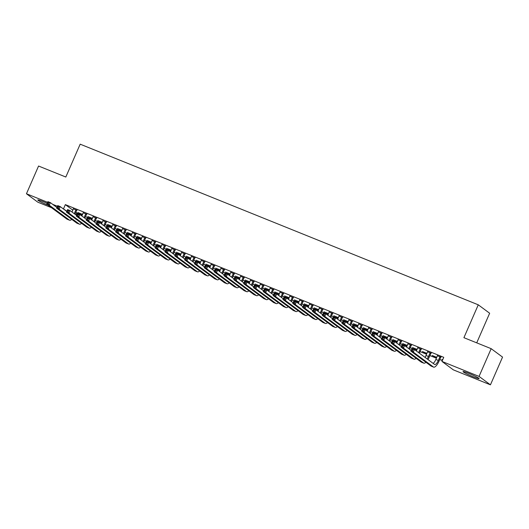 <?xml version="1.0" encoding="UTF-8"?>
<svg xmlns="http://www.w3.org/2000/svg" width="529" height="529" viewBox="0 0 529 529"><rect width="100%" height="100%" fill="white"/><g stroke="black" fill="none" stroke-linecap="round" stroke-linejoin="round"><path stroke-width="0.79" d="M48.245 205.278A8.768 0.708 23.6 0 1 48.218 205.265A8.768 0.708 23.6 0 1 37.784 199.982A8.768 0.708 23.6 0 1 43.418 201.714A8.768 0.708 23.6 0 1 47.18 203.321M468.674 373.322A8.768 0.708 23.6 0 1 479.109 378.605A8.768 0.708 23.6 0 1 473.468 376.873A8.768 0.708 23.6 0 1 463.034 371.589A8.768 0.708 23.6 0 1 468.674 373.322M75.812 212.374L82.213 215.263M85.539 216.606L92.053 219.237M95.379 220.573L101.892 223.205M105.218 224.547L111.731 227.172M115.058 228.515L121.571 231.147M124.897 232.489L131.41 235.114M134.736 236.456L141.25 239.088M144.576 240.431L151.089 243.056M154.415 244.398L160.928 247.03M164.255 248.372L170.768 250.997M174.094 252.34L180.607 254.971M183.933 256.314L190.447 258.939M193.773 260.281L200.286 262.913M203.612 264.249L210.125 266.881M213.452 268.223L219.965 270.848M223.291 272.19L229.804 274.822M233.13 276.164L239.644 278.79M242.97 280.132L249.483 282.764M252.809 284.106L259.322 286.731M262.649 288.074L269.162 290.705M272.488 292.048L279.001 294.673M282.327 296.015L288.841 298.647M292.167 299.989L298.68 302.614M302.006 303.957L308.519 306.589M311.846 307.924L318.359 310.556M321.685 311.898L328.198 314.53M331.524 315.866L338.038 318.498M341.364 319.84L347.877 322.465M351.203 323.808L357.716 326.439M361.043 327.782L367.556 330.407M370.882 331.749L377.395 334.381M380.721 335.723L387.235 338.348M390.561 339.691L397.074 342.323M400.4 343.665L406.913 346.29M410.239 347.632L416.753 350.264M420.079 351.606L426.592 354.232M429.918 355.574L436.432 358.206M439.758 359.541L442.337 360.586M76.718 213.048L75.905 214.906M51.531 207.712L37.83 202.184L26.45 193.759L47.63 202.303M476.722 342.845L489.649 313.241L478.269 304.816L80.177 144.172L65.821 177.03L38.564 166.033L26.45 193.759M478.269 304.816L463.913 337.681L491.17 348.677L502.55 357.101L490.436 384.828L453.34 369.857L441.96 361.433L479.056 376.403L490.436 384.828M92.337 218.596L87.788 216.506L92.43 218.378M86.716 214.258L83.225 212.85M112.016 226.538L107.466 224.441L112.108 226.319M106.395 222.2L102.904 220.791M131.695 234.479L127.145 232.383L131.787 234.261M126.074 230.141L122.583 228.733M151.367 242.421L146.824 240.325L151.466 242.196M145.753 238.083L142.261 236.675M171.046 250.362L166.503 248.266L171.145 250.138M165.432 246.018L161.94 244.61M190.724 258.304L186.182 256.208L190.824 258.079M185.104 253.96L181.619 252.551M210.403 266.239L205.86 264.15L210.502 266.021M204.783 261.901L201.298 260.493M230.082 274.181L225.539 272.091L230.181 273.962M224.461 269.843L220.977 268.434M249.761 282.122L245.218 280.033L249.86 281.904M244.14 277.785L240.655 276.376M269.44 290.064L264.897 287.974L269.539 289.846M263.819 285.726L260.334 284.318M289.118 298.006L284.576 295.916L289.218 297.787M283.498 293.668L280.013 292.259M308.797 305.947L304.254 303.858L308.896 305.729M303.177 301.609L299.692 300.201M328.476 313.889L323.933 311.799L328.575 313.671M322.855 309.551L319.371 308.142M348.155 321.83L343.612 319.734L348.254 321.612M342.534 317.493L339.043 316.084M367.834 329.772L363.291 327.676L367.933 329.554M362.213 325.434L358.722 324.026M387.512 337.714L382.97 335.617L387.612 337.489M381.892 333.376L378.4 331.967M407.191 345.655L402.648 343.559L407.29 345.43M401.571 341.311L398.079 339.902M426.87 353.597L422.327 351.501L426.963 353.372M421.249 349.252L417.758 347.844M442.628 359.905L442.006 359.442L442.707 359.727M440.928 357.194L437.437 355.786M441.96 361.433L443.758 357.326L65.338 204.624L72.857 210.192M431.089 353.227L427.597 351.818M436.709 357.564L432.167 355.475L436.802 357.346M411.41 345.285L407.919 343.876M417.031 349.623L412.488 347.533L417.13 349.404M391.731 337.343L388.24 335.935M397.352 341.681L392.809 339.592L397.451 341.463M372.052 329.402L368.561 327.993M377.673 333.739L373.13 331.65L377.772 333.521M352.374 321.46L348.882 320.052M357.994 325.798L353.451 323.708L358.093 325.58M332.695 313.518L329.203 312.11M338.315 317.856L333.773 315.767L338.415 317.638M313.016 305.577L309.531 304.168M318.637 309.921L314.094 307.825L318.736 309.696M293.337 297.635L289.852 296.227M298.958 301.98L294.415 299.883L299.057 301.755M273.658 289.694L270.174 288.292M279.279 294.038L274.736 291.942L279.378 293.813M253.98 281.759L250.495 280.35M259.6 286.096L255.057 284L259.699 285.872M234.301 273.817L230.816 272.409M239.921 278.155L235.379 276.059L240.021 277.937M214.622 265.875L211.137 264.467M220.243 270.213L215.7 268.117L220.342 269.995M194.943 257.934L191.458 256.525M200.564 262.272L196.021 260.182L200.663 262.053M175.264 249.992L171.78 248.584M180.885 254.33L176.342 252.24L180.984 254.112M155.592 242.051L152.101 240.642M161.206 246.388L156.663 244.299L161.305 246.17M135.913 234.109L132.422 232.7M141.534 238.447L136.985 236.357L141.627 238.229M116.235 226.167L112.743 224.759M121.855 230.505L117.306 228.416L121.948 230.287M96.556 218.226L93.064 216.817M102.176 222.564L97.627 220.474L102.269 222.345M76.877 210.284L73.386 208.876M82.498 214.629L77.948 212.532L82.59 214.404M62.541 208.327L66.885 211.203M52.702 204.353L57.469 206.277M491.17 348.677L479.056 376.403M65.338 204.624L63.546 208.73M437.45 355.534L435.883 359.456A5.621 1.858 -68 0 1 433.112 363.37M439.89 356.896L438.343 360.447A5.621 1.858 -68 0 1 434.699 364.521A5.621 1.858 -68 0 1 434.56 364.441L414.432 349.543L413.308 352.109L433.443 367.014A8.431 2.79 112 0 0 433.648 367.126A8.431 2.79 112 0 0 439.11 361.016L440.664 357.465L439.89 356.896L440.161 356.625M441.107 357.009L440.664 357.465M412.508 350.747L413.308 352.109L410.848 351.117L411.972 348.551L414.432 349.543L411.972 349.319L411.522 350.35L412.508 350.747L412.957 349.715M411.522 350.35L410.848 351.117L430.983 366.015A8.431 2.79 112 0 0 431.188 366.134L433.648 367.126M411.972 348.551L411.972 349.319M427.611 351.56L426.043 355.481A5.621 1.858 -68 0 1 425.045 357.399M431.267 353.041L430.824 353.498L430.057 352.929L428.503 356.48A5.621 1.858 -68 0 1 427.134 358.946M427.981 359.575A8.431 2.79 112 0 0 429.27 357.049L430.824 353.498M402.668 346.773L403.118 345.748L402.133 345.351L401.683 346.376L402.668 346.773L403.468 348.142L401.008 347.143L402.133 344.577L404.592 345.569L403.468 348.142L423.603 363.039A8.431 2.79 112 0 0 423.808 363.159A8.431 2.79 112 0 0 425.931 362.279M411.152 350.429L404.592 345.569L403.118 345.748M401.683 346.376L401.008 347.143L421.144 362.048A8.431 2.79 112 0 0 421.349 362.167L423.808 363.159M402.133 344.577L402.133 345.351M417.771 347.593L416.422 351.018M421.428 349.067L420.985 349.524L420.218 348.955L418.664 352.506A5.621 1.858 -68 0 1 418.611 352.631M419.378 353.2A8.431 2.79 112 0 0 419.431 353.074L420.985 349.524M392.829 342.805L393.278 341.78L392.293 341.377L391.844 342.408L392.829 342.805L393.629 344.167L391.169 343.176L392.293 340.61L394.753 341.602L393.629 344.167L413.764 359.072A8.431 2.79 112 0 0 413.969 359.184A8.431 2.79 112 0 0 416.092 358.312M401.313 346.455L394.753 341.602L393.278 341.78M391.844 342.408L391.169 343.176L411.304 358.08A8.431 2.79 112 0 0 411.509 358.193L413.969 359.184M392.293 340.61L392.293 341.377M407.932 343.619L406.583 347.044M411.588 345.1L411.145 345.556L410.378 344.987L408.824 348.538A5.621 1.858 -68 0 1 408.772 348.664M409.539 349.233A8.431 2.79 112 0 0 409.591 349.107L411.145 345.556M382.989 338.831L383.439 337.806L382.454 337.409L382.004 338.434L382.989 338.831L383.789 340.2L381.33 339.208L382.454 336.636L384.914 337.628L383.789 340.2L403.925 355.098A8.431 2.79 112 0 0 404.13 355.217A8.431 2.79 112 0 0 406.252 354.337M391.473 342.488L384.914 337.628L383.439 337.806M382.004 338.434L381.33 339.208L401.465 354.106A8.431 2.79 112 0 0 401.67 354.225L404.13 355.217M382.454 336.636L382.454 337.409M398.092 339.651L396.743 343.076M401.749 341.126L401.306 341.589L400.539 341.013L398.985 344.564A5.621 1.858 -68 0 1 398.932 344.69M399.699 345.265A8.431 2.79 112 0 0 399.752 345.133L401.306 341.589M373.15 334.864L373.6 333.839L372.614 333.442L372.165 334.467L373.15 334.864L373.95 336.226L371.49 335.234L372.614 332.668L375.074 333.66L373.95 336.226L394.085 351.13A8.431 2.79 112 0 0 394.29 351.249A8.431 2.79 112 0 0 396.413 350.37M381.634 338.514L375.074 333.66L373.6 333.839M372.165 334.467L371.49 335.234L391.625 350.138A8.431 2.79 112 0 0 391.83 350.251L394.29 351.249M372.614 332.668L372.614 333.442M388.253 335.684L386.904 339.102M391.91 337.158L391.467 337.614L390.7 337.046L389.146 340.597A5.621 1.858 -68 0 1 389.093 340.722M389.86 341.291A8.431 2.79 112 0 0 389.913 341.165L391.467 337.614M363.311 330.889L363.76 329.865L362.775 329.468L362.325 330.493L363.311 330.889L364.111 332.258L361.651 331.266L362.775 328.694L365.235 329.686L364.111 332.258L384.246 347.156A8.431 2.79 112 0 0 384.451 347.275A8.431 2.79 112 0 0 386.573 346.396M371.794 334.546L365.235 329.686L363.76 329.865M362.325 330.493L361.651 331.266L381.786 346.164A8.431 2.79 112 0 0 381.991 346.283L384.451 347.275M362.775 328.694L362.775 329.468M378.414 331.709L377.065 335.135M382.07 333.184L381.627 333.647L380.86 333.078L379.306 336.623A5.621 1.858 -68 0 1 379.253 336.755M380.02 337.323A8.431 2.79 112 0 0 380.073 337.191L381.627 333.647M353.471 326.922L353.921 325.897L352.936 325.5L352.486 326.525L353.471 326.922L354.271 328.284L351.811 327.292L352.936 324.727L355.395 325.719L354.271 328.284L374.406 343.189A8.431 2.79 112 0 0 374.611 343.308A8.431 2.79 112 0 0 376.734 342.428M361.955 330.572L355.395 325.719L353.921 325.897M352.486 326.525L351.811 327.292L371.947 342.197A8.431 2.79 112 0 0 372.151 342.316L374.611 343.308M352.936 324.727L352.936 325.5M368.574 327.742L367.225 331.161M372.237 329.217L371.788 329.673L371.021 329.104L369.467 332.655A5.621 1.858 -68 0 1 369.414 332.781M370.181 333.349A8.431 2.79 112 0 0 370.234 333.224L371.788 329.673M343.632 322.954L344.081 321.923L343.096 321.526L342.647 322.551L343.632 322.954L344.432 324.317L341.972 323.325L343.096 320.753L345.556 321.751L344.432 324.317L364.567 339.215A8.431 2.79 112 0 0 364.772 339.334A8.431 2.79 112 0 0 366.895 338.454M352.116 326.605L345.556 321.751L344.081 321.923M342.647 322.551L341.972 323.325L362.107 338.223A8.431 2.79 112 0 0 362.312 338.342L364.772 339.334M343.096 320.753L343.096 321.526M358.735 323.768L357.386 327.193M362.398 325.249L361.948 325.705L361.181 325.137L359.627 328.681A5.621 1.858 -68 0 1 359.575 328.813M360.342 329.382A8.431 2.79 112 0 0 360.394 329.25L361.948 325.705M333.792 318.98L334.242 317.955L333.257 317.559L332.807 318.584L333.792 318.98L334.593 320.343L332.133 319.351L333.257 316.785L335.717 317.777L334.593 320.343L354.728 335.247A8.431 2.79 112 0 0 354.933 335.366A8.431 2.79 112 0 0 357.055 334.487M342.276 322.63L335.717 317.777L334.242 317.955M332.807 318.584L332.133 319.351L352.268 334.255A8.431 2.79 112 0 0 352.473 334.374L354.933 335.366M333.257 316.785L333.257 317.559M348.895 319.8L347.546 323.219M352.559 321.275L352.109 321.731L351.342 321.163L349.788 324.713A5.621 1.858 -68 0 1 349.735 324.839M350.502 325.408A8.431 2.79 112 0 0 350.555 325.282L352.109 321.731M323.953 315.013L324.403 313.981L323.417 313.585L322.968 314.616L323.953 315.013L324.753 316.375L322.293 315.383L323.417 312.818L325.877 313.809L324.753 316.375L344.888 331.273A8.431 2.79 112 0 0 345.093 331.392A8.431 2.79 112 0 0 347.216 330.519M332.437 318.663L325.877 313.809L324.403 313.981M322.968 314.616L322.293 315.383L342.428 330.281A8.431 2.79 112 0 0 342.633 330.4L345.093 331.392M323.417 312.818L323.417 313.585M339.056 315.826L337.707 319.252M342.719 317.307L342.27 317.764L341.503 317.195L339.949 320.739A5.621 1.858 -68 0 1 339.896 320.872M340.663 321.44A8.431 2.79 112 0 0 340.716 321.315L342.27 317.764M314.114 311.039L314.563 310.014L313.578 309.617L313.128 310.642L314.114 311.039L314.914 312.401L312.454 311.409L313.578 308.843L316.038 309.835L314.914 312.401L335.049 327.306A8.431 2.79 112 0 0 335.254 327.425A8.431 2.79 112 0 0 337.376 326.545M322.597 314.689L316.038 309.835L314.563 310.014M313.128 310.642L312.454 311.409L332.589 326.314A8.431 2.79 112 0 0 332.794 326.433L335.254 327.425M313.578 308.843L313.578 309.617M329.217 311.859L327.868 315.284M332.88 313.333L332.43 313.79L331.663 313.221L330.109 316.772A5.621 1.858 -68 0 1 330.056 316.897M330.823 317.466A8.431 2.79 112 0 0 330.883 317.34L332.43 313.79M304.274 307.071L304.724 306.04L303.739 305.643L303.289 306.675L304.274 307.071L305.074 308.433L302.614 307.442L303.739 304.876L306.198 305.868L305.074 308.433L325.209 323.338A8.431 2.79 112 0 0 325.414 323.45A8.431 2.79 112 0 0 327.537 322.578M312.758 310.721L306.198 305.868L304.724 306.04M303.289 306.675L302.614 307.442L322.75 322.34A8.431 2.79 112 0 0 322.954 322.459L325.414 323.45M303.739 304.876L303.739 305.643M319.377 307.885L318.028 311.31M323.04 309.366L322.591 309.822L321.824 309.253L320.27 312.804A5.621 1.858 -68 0 1 320.217 312.93M320.984 313.499A8.431 2.79 112 0 0 321.043 313.373L322.591 309.822M294.435 303.097L294.884 302.072L293.899 301.675L293.45 302.7L294.435 303.097L295.235 304.466L292.775 303.467L293.899 300.902L296.359 301.894L295.235 304.466L315.37 319.364A8.431 2.79 112 0 0 315.575 319.483A8.431 2.79 112 0 0 317.698 318.603M302.919 306.754L296.359 301.894L294.884 302.072M293.45 302.7L292.775 303.467L312.91 318.372A8.431 2.79 112 0 0 313.115 318.491L315.575 319.483M293.899 300.902L293.899 301.675M309.538 303.917L308.189 307.342M313.201 305.392L312.751 305.848L311.984 305.279L310.43 308.83A5.621 1.858 -68 0 1 310.378 308.956M311.145 309.525A8.431 2.79 112 0 0 311.204 309.399L312.751 305.848M284.595 299.13L285.045 298.098L284.06 297.701L283.61 298.733L284.595 299.13L285.396 300.492L282.936 299.5L284.06 296.934L286.52 297.926L285.396 300.492L305.531 315.396A8.431 2.79 112 0 0 305.742 315.509A8.431 2.79 112 0 0 307.858 314.636M293.079 302.78L286.52 297.926L285.045 298.098M283.61 298.733L282.936 299.5L303.071 314.405A8.431 2.79 112 0 0 303.282 314.517L305.742 315.509M284.06 296.934L284.06 297.701M299.698 299.943L298.349 303.368M303.362 301.424L302.912 301.88L302.145 301.312L300.591 304.863A5.621 1.858 -68 0 1 300.538 304.988M301.305 305.557A8.431 2.79 112 0 0 301.365 305.431L302.912 301.88M274.756 295.156L275.206 294.131L274.22 293.734L273.771 294.759L274.756 295.156L275.556 296.524L273.096 295.526L274.22 292.96L276.68 293.952L275.556 296.524L295.691 311.422A8.431 2.79 112 0 0 295.903 311.541A8.431 2.79 112 0 0 298.019 310.662M283.24 298.812L276.68 293.952L275.206 294.131M273.771 294.759L273.096 295.526L293.231 310.43A8.431 2.79 112 0 0 293.443 310.549L295.903 311.541M274.22 292.96L274.22 293.734M289.859 295.976L288.51 299.401M293.522 297.45L293.073 297.913L292.306 297.338L290.752 300.889A5.621 1.858 -68 0 1 290.699 301.014M291.466 301.59A8.431 2.79 112 0 0 291.525 301.457L293.073 297.913M264.917 291.188L265.366 290.163L264.381 289.766L263.938 290.791L264.917 291.188L265.717 292.55L263.257 291.558L264.381 288.993L266.841 289.985L265.717 292.55L285.852 307.455A8.431 2.79 112 0 0 286.063 307.574A8.431 2.79 112 0 0 288.179 306.694M273.4 294.838L266.841 289.985L265.366 290.163M263.938 290.791L263.257 291.558L283.392 306.463A8.431 2.79 112 0 0 283.604 306.575L286.063 307.574M264.381 288.993L264.381 289.766M280.02 292.008L278.671 295.427M283.683 293.483L283.233 293.939L282.466 293.37L280.912 296.921A5.621 1.858 -68 0 1 280.859 297.047M281.626 297.615A8.431 2.79 112 0 0 281.686 297.49L283.233 293.939M255.077 287.214L255.527 286.189L254.542 285.792L254.099 286.817L255.077 287.214L255.884 288.583L253.424 287.591L254.542 285.019L257.001 286.01L255.884 288.583L276.012 303.481A8.431 2.79 112 0 0 276.224 303.6A8.431 2.79 112 0 0 278.34 302.72M263.561 290.871L257.001 286.01L255.527 286.189M254.099 286.817L253.424 287.591L273.553 302.489A8.431 2.79 112 0 0 273.764 302.608L276.224 303.6M254.542 285.019L254.542 285.792M270.18 288.034L268.831 291.459M273.843 289.508L273.394 289.971L272.627 289.403L271.073 292.947A5.621 1.858 -68 0 1 271.02 293.079M271.787 293.648A8.431 2.79 112 0 0 271.846 293.516L273.394 289.971M245.238 283.246L245.687 282.221L244.702 281.825L244.259 282.85L245.238 283.246L246.045 284.609L243.585 283.617L244.702 281.051L247.162 282.043L246.045 284.609L266.173 299.513A8.431 2.79 112 0 0 266.385 299.632A8.431 2.79 112 0 0 268.501 298.753M253.722 286.897L247.162 282.043L245.687 282.221M244.259 282.85L243.585 283.617L263.713 298.521A8.431 2.79 112 0 0 263.925 298.634L266.385 299.632M244.702 281.051L244.702 281.825M260.341 284.066L258.992 287.485M264.004 285.541L263.554 285.997L262.787 285.429L261.233 288.979A5.621 1.858 -68 0 1 261.181 289.105M261.948 289.674A8.431 2.79 112 0 0 262.007 289.548L263.554 285.997M235.398 279.272L235.848 278.247L234.863 277.851L234.42 278.876L235.398 279.272L236.205 280.641L233.745 279.649L234.863 277.077L237.323 278.075L236.205 280.641L256.334 295.539A8.431 2.79 112 0 0 256.545 295.658A8.431 2.79 112 0 0 258.661 294.779M243.882 282.929L237.323 278.075L235.848 278.247M234.42 278.876L233.745 279.649L253.874 294.547A8.431 2.79 112 0 0 254.085 294.666L256.545 295.658M234.863 277.077L234.863 277.851M250.501 280.092L249.152 283.518M254.165 281.567L253.715 282.03L252.948 281.461L251.394 285.005A5.621 1.858 -68 0 1 251.341 285.138M252.108 285.706A8.431 2.79 112 0 0 252.168 285.574L253.715 282.03M225.559 275.305L226.009 274.28L225.023 273.883L224.58 274.908L225.559 275.305L226.366 276.667L223.906 275.675L225.023 273.109L227.483 274.101L226.366 276.667L246.494 291.572A8.431 2.79 112 0 0 246.706 291.691A8.431 2.79 112 0 0 248.822 290.811M234.043 278.955L227.483 274.101L226.009 274.28M224.58 274.908L223.906 275.675L244.034 290.58A8.431 2.79 112 0 0 244.246 290.699L246.706 291.691M225.023 273.109L225.023 273.883M240.662 276.125L239.313 279.543M244.325 277.599L243.876 278.056L243.109 277.487L241.555 281.038A5.621 1.858 -68 0 1 241.502 281.163M242.269 281.732A8.431 2.79 112 0 0 242.328 281.607L243.876 278.056M215.72 271.337L216.169 270.306L215.184 269.909L214.741 270.941L215.72 271.337L216.526 272.7L214.066 271.708L215.184 269.135L217.644 270.134L216.526 272.7L236.655 287.597A8.431 2.79 112 0 0 236.866 287.716A8.431 2.79 112 0 0 238.982 286.837M224.203 274.987L217.644 270.134L216.169 270.306M214.741 270.941L214.066 271.708L234.195 286.606A8.431 2.79 112 0 0 234.407 286.725L236.866 287.716M215.184 269.135L215.184 269.909M230.823 272.151L229.474 275.576M234.486 273.632L234.036 274.088L233.269 273.519L231.715 277.064A5.621 1.858 -68 0 1 231.662 277.196M232.429 277.765A8.431 2.79 112 0 0 232.489 277.632L234.036 274.088M205.88 267.363L206.33 266.338L205.345 265.942L204.902 266.966L205.88 267.363L206.687 268.725L204.227 267.734L205.345 265.168L207.804 266.16L206.687 268.725L226.815 283.63A8.431 2.79 112 0 0 227.027 283.749A8.431 2.79 112 0 0 229.143 282.87M214.364 271.013L207.804 266.16L206.33 266.338M204.902 266.966L204.227 267.734L224.356 282.638A8.431 2.79 112 0 0 224.567 282.757L227.027 283.749M205.345 265.168L205.345 265.942M220.983 268.183L219.634 271.608M224.646 269.658L224.197 270.114L223.43 269.545L221.876 273.096A5.621 1.858 -68 0 1 221.823 273.222M222.59 273.791A8.431 2.79 112 0 0 222.649 273.665L224.197 270.114M196.041 263.396L196.49 262.364L195.505 261.967L195.062 262.999L196.041 263.396L196.848 264.758L194.388 263.766L195.505 261.2L197.965 262.192L196.848 264.758L216.976 279.662A8.431 2.79 112 0 0 217.188 279.775A8.431 2.79 112 0 0 219.304 278.902M204.525 267.046L197.965 262.192L196.49 262.364M195.062 262.999L194.388 263.766L214.516 278.664A8.431 2.79 112 0 0 214.728 278.783L217.188 279.775M195.505 261.2L195.505 261.967M211.144 264.209L209.795 267.634M214.807 265.69L214.357 266.147L213.59 265.578L212.036 269.122A5.621 1.858 -68 0 1 211.984 269.254M212.751 269.823A8.431 2.79 112 0 0 212.81 269.697L214.357 266.147M186.201 259.422L186.651 258.397L185.672 258L185.223 259.025L186.201 259.422L187.008 260.784L184.548 259.792L185.666 257.226L188.126 258.218L187.008 260.784L207.137 275.688A8.431 2.79 112 0 0 207.348 275.807A8.431 2.79 112 0 0 209.464 274.928M194.685 263.078L188.126 258.218L186.651 258.397M185.223 259.025L184.548 259.792L204.677 274.696A8.431 2.79 112 0 0 204.888 274.816L207.348 275.807M185.666 257.226L185.672 258M201.304 260.242L199.955 263.667M204.968 261.716L204.518 262.172L203.751 261.604L202.197 265.155A5.621 1.858 -68 0 1 202.144 265.28M202.911 265.849A8.431 2.79 112 0 0 202.971 265.723L204.518 262.172M176.362 255.454L176.812 254.423L175.833 254.026L175.383 255.057L176.362 255.454L177.169 256.816L174.709 255.824L175.826 253.259L178.286 254.251L177.169 256.816L197.297 271.721A8.431 2.79 112 0 0 197.509 271.833A8.431 2.79 112 0 0 199.625 270.96M184.846 259.104L178.286 254.251L176.812 254.423M175.383 255.057L174.709 255.824L194.837 270.722A8.431 2.79 112 0 0 195.049 270.841L197.509 271.833M175.826 253.259L175.833 254.026M191.465 256.267L190.116 259.693M195.128 257.749L194.679 258.205L193.912 257.636L192.364 261.187A5.621 1.858 -68 0 1 192.305 261.313M193.072 261.881A8.431 2.79 112 0 0 193.131 261.756L194.679 258.205M166.529 251.48L166.972 250.455L165.994 250.058L165.544 251.083L166.529 251.48L167.329 252.849L164.869 251.85L165.987 249.285L168.447 250.277L167.329 252.849L187.458 267.747A8.431 2.79 112 0 0 187.669 267.866A8.431 2.79 112 0 0 189.785 266.986M175.006 255.137L168.447 250.277L166.972 250.455M165.544 251.083L164.869 251.85L184.998 266.755A8.431 2.79 112 0 0 185.21 266.874L187.669 267.866M165.987 249.285L165.994 250.058M181.626 252.3L180.277 255.725M185.289 253.775L184.839 254.231L184.072 253.662L182.525 257.213A5.621 1.858 -68 0 1 182.465 257.339M183.232 257.914A8.431 2.79 112 0 0 183.292 257.782L184.839 254.231M156.69 247.512L157.133 246.488L156.154 246.084L155.705 247.116L156.69 247.512L157.49 248.875L155.03 247.883L156.148 245.317L158.607 246.309L157.49 248.875L177.618 263.779A8.431 2.79 112 0 0 177.83 263.892A8.431 2.79 112 0 0 179.946 263.019M165.167 251.163L158.607 246.309L157.133 246.488M155.705 247.116L155.03 247.883L175.159 262.787A8.431 2.79 112 0 0 175.37 262.9L177.83 263.892M156.148 245.317L156.154 246.084M171.786 248.326L170.437 251.751M175.449 249.807L175 250.263L174.233 249.695L172.685 253.246A5.621 1.858 -68 0 1 172.626 253.371M173.393 253.94A8.431 2.79 112 0 0 173.452 253.814L175 250.263M146.85 243.538L147.293 242.513L146.315 242.117L145.865 243.142L146.85 243.538L147.651 244.907L145.191 243.915L146.308 241.343L148.768 242.335L147.651 244.907L167.779 259.805A8.431 2.79 112 0 0 167.991 259.924A8.431 2.79 112 0 0 170.107 259.045M155.328 247.195L148.768 242.335L147.293 242.513M145.865 243.142L145.191 243.915L165.319 258.813A8.431 2.79 112 0 0 165.531 258.932L167.991 259.924M146.308 241.343L146.315 242.117M161.947 244.358L160.598 247.784M165.61 245.833L165.16 246.296L164.393 245.721L162.846 249.271A5.621 1.858 -68 0 1 162.787 249.397M163.554 249.972A8.431 2.79 112 0 0 163.613 249.84L165.16 246.296M137.011 239.571L137.454 238.546L136.475 238.149L136.026 239.174L137.011 239.571L137.811 240.933L135.351 239.941L136.469 237.376L138.929 238.367L137.811 240.933L157.94 255.838A8.431 2.79 112 0 0 158.151 255.957A8.431 2.79 112 0 0 160.267 255.077M145.488 243.221L138.929 238.367L137.454 238.546M136.026 239.174L135.351 239.941L155.48 254.846A8.431 2.79 112 0 0 155.691 254.958L158.151 255.957M136.469 237.376L136.475 238.149M152.114 240.391L150.758 243.809M155.771 241.865L155.321 242.322L154.554 241.753L153.007 245.304A5.621 1.858 -68 0 1 152.947 245.43M153.714 245.998A8.431 2.79 112 0 0 153.774 245.873L155.321 242.322M127.172 235.597L127.615 234.572L126.636 234.175L126.186 235.2L127.172 235.597L127.972 236.966L125.512 235.974L126.629 233.401L129.089 234.393L127.972 236.966L148.1 251.864A8.431 2.79 112 0 0 148.312 251.983A8.431 2.79 112 0 0 150.428 251.103M135.649 239.253L129.089 234.393L127.615 234.572M126.186 235.2L125.512 235.974L145.64 250.872A8.431 2.79 112 0 0 145.852 250.991L148.312 251.983M126.629 233.401L126.636 234.175M142.275 236.417L140.926 239.842M145.931 237.891L145.482 238.354L144.715 237.786L143.167 241.33A5.621 1.858 -68 0 1 143.108 241.462M143.875 242.031A8.431 2.79 112 0 0 143.934 241.898L145.482 238.354M117.332 231.629L117.775 230.604L116.797 230.208L116.347 231.233L117.332 231.629L118.132 232.991L115.672 232L116.79 229.434L119.25 230.426L118.132 232.991L138.261 247.896A8.431 2.79 112 0 0 138.472 248.015A8.431 2.79 112 0 0 140.588 247.136M125.809 235.279L119.25 230.426L117.775 230.604M116.347 231.233L115.672 232L135.801 246.904A8.431 2.79 112 0 0 136.013 247.023L138.472 248.015M116.79 229.434L116.797 230.208M132.435 232.449L131.086 235.868M136.092 233.924L135.642 234.38L134.875 233.811L133.328 237.362A5.621 1.858 -68 0 1 133.268 237.488M134.035 238.057A8.431 2.79 112 0 0 134.095 237.931L135.642 234.38M107.493 227.662L107.936 226.63L106.957 226.233L106.508 227.265L107.493 227.662L108.293 229.024L105.833 228.032L106.951 225.46L109.41 226.458L108.293 229.024L128.421 243.922A8.431 2.79 112 0 0 128.633 244.041A8.431 2.79 112 0 0 130.756 243.161M115.97 231.312L109.41 226.458L107.936 226.63M106.508 227.265L105.833 228.032L125.962 242.93A8.431 2.79 112 0 0 126.173 243.049L128.633 244.041M106.951 225.46L106.957 226.233M122.596 228.475L121.247 231.9M126.252 229.956L125.803 230.413L125.036 229.844L123.488 233.388A5.621 1.858 -68 0 1 123.429 233.52M124.196 234.089A8.431 2.79 112 0 0 124.255 233.957L125.803 230.413M97.653 223.688L98.096 222.663L97.118 222.266L96.668 223.291L97.653 223.688L98.454 225.05L95.994 224.058L97.111 221.492L99.571 222.484L98.454 225.05L118.582 239.954A8.431 2.79 112 0 0 118.794 240.073A8.431 2.79 112 0 0 120.916 239.194M106.131 227.338L99.571 222.484L98.096 222.663M96.668 223.291L95.994 224.058L116.122 238.963A8.431 2.79 112 0 0 116.334 239.082L118.794 240.073M97.111 221.492L97.118 222.266M112.756 224.508L111.407 227.926M116.413 225.982L115.963 226.438L115.196 225.87L113.649 229.421A5.621 1.858 -68 0 1 113.59 229.546M114.357 230.115A8.431 2.79 112 0 0 114.416 229.989L115.963 226.438M87.814 219.72L88.264 218.689L87.278 218.292L86.829 219.323L87.814 219.72L88.614 221.082L86.154 220.09L87.272 217.525L89.732 218.517L88.614 221.082L108.743 235.98A8.431 2.79 112 0 0 108.954 236.099A8.431 2.79 112 0 0 111.077 235.226M96.291 223.37L89.732 218.517L88.264 218.689M86.829 219.323L86.154 220.09L106.283 234.988A8.431 2.79 112 0 0 106.494 235.107L108.954 236.099M87.272 217.525L87.278 218.292M102.917 220.533L101.568 223.959M106.574 222.015L106.124 222.471L105.357 221.902L103.81 225.447A5.621 1.858 -68 0 1 103.75 225.579M104.517 226.148A8.431 2.79 112 0 0 104.577 226.022L106.124 222.471M77.975 215.746L78.424 214.721L77.439 214.324L76.989 215.349L77.975 215.746L78.775 217.108L76.315 216.116L77.432 213.551L79.892 214.543L78.775 217.108L98.903 232.013A8.431 2.79 112 0 0 99.115 232.132A8.431 2.79 112 0 0 101.237 231.252M86.452 219.396L79.892 214.543L78.424 214.721M76.989 215.349L76.315 216.116L96.443 231.021A8.431 2.79 112 0 0 96.655 231.14L99.115 232.132M77.432 213.551L77.439 214.324M93.078 216.566L91.729 219.991M96.734 218.041L96.285 218.497L95.518 217.928L93.97 221.479A5.621 1.858 -68 0 1 93.911 221.605M94.678 222.173A8.431 2.79 112 0 0 94.737 222.048L96.285 218.497M68.135 211.779L68.585 210.747L67.6 210.35L67.15 211.382L68.135 211.779L68.935 213.141L66.475 212.149L67.6 209.583L70.059 210.575L68.935 213.141L89.064 228.045A8.431 2.79 112 0 0 89.275 228.158A8.431 2.79 112 0 0 91.398 227.285M76.612 215.429L70.059 210.575L68.585 210.747M67.15 211.382L66.475 212.149L86.604 227.047A8.431 2.79 112 0 0 86.816 227.166L89.275 228.158M67.6 209.583L67.6 210.35M83.238 212.592L81.889 216.017M86.895 214.073L86.452 214.529L85.678 213.961L84.131 217.512A5.621 1.858 -68 0 1 84.071 217.637M84.845 218.206A8.431 2.79 112 0 0 84.898 218.08L86.452 214.529M58.296 207.804L58.745 206.779L57.76 206.383L57.311 207.408L58.296 207.804L59.096 209.173L56.636 208.175L57.76 205.609L60.22 206.601L59.096 209.173L79.224 224.071A8.431 2.79 112 0 0 79.436 224.19A8.431 2.79 112 0 0 81.559 223.311M66.773 211.461L60.22 206.601L58.745 206.779M57.311 207.408L56.636 208.175L76.765 223.079A8.431 2.79 112 0 0 76.976 223.198L79.436 224.19M57.76 205.609L57.76 206.383M73.399 208.624L72.05 212.05M77.055 210.099L76.612 210.555L75.839 209.987L74.291 213.537A5.621 1.858 -68 0 1 74.232 213.663M75.006 214.232A8.431 2.79 112 0 0 75.058 214.106L76.612 210.555M48.456 203.837L48.906 202.812L47.921 202.409L47.471 203.44L48.456 203.837L49.257 205.199L46.797 204.207L47.921 201.642L50.381 202.633L49.257 205.199L69.385 220.104A8.431 2.79 112 0 0 69.597 220.216A8.431 2.79 112 0 0 71.719 219.343M56.934 207.487L50.381 202.633L48.906 202.812M47.471 203.44L46.797 204.207L66.925 219.112A8.431 2.79 112 0 0 67.137 219.224L69.597 220.216M47.921 201.642L47.921 202.409M438.343 360.447L435.883 359.456M433.443 367.014L430.983 366.015M428.503 356.48L426.043 355.481M423.603 363.039L421.144 362.048M418.664 352.506L418.161 352.301M413.764 359.072L411.304 358.08M408.824 348.538L408.322 348.333M403.925 355.098L401.465 354.106M398.985 344.564L398.482 344.366M394.085 351.13L391.625 350.138M389.146 340.597L388.643 340.392M384.246 347.156L381.786 346.164M379.306 336.623L378.804 336.424M374.406 343.189L371.947 342.197M369.467 332.655L368.964 332.45M364.567 339.215L362.107 338.223M359.627 328.681L359.125 328.483M354.728 335.247L352.268 334.255M349.788 324.713L349.285 324.508M344.888 331.273L342.428 330.281M339.949 320.739L339.446 320.541M335.049 327.306L332.589 326.314M330.109 316.772L329.607 316.567M325.209 323.338L322.75 322.34M320.27 312.804L319.767 312.599M315.37 319.364L312.91 318.372M310.43 308.83L309.928 308.625M305.531 315.396L303.071 314.405M300.591 304.863L300.088 304.658M295.691 311.422L293.231 310.43M290.752 300.889L290.249 300.684M285.852 307.455L283.392 306.463M280.912 296.921L280.41 296.716M276.012 303.481L273.553 302.489M271.073 292.947L270.57 292.749M266.173 299.513L263.713 298.521M261.233 288.979L260.731 288.774M256.334 295.539L253.874 294.547M251.394 285.005L250.891 284.807M246.494 291.572L244.034 290.58M241.555 281.038L241.052 280.833M236.655 287.597L234.195 286.606M231.715 277.064L231.213 276.865M226.815 283.63L224.356 282.638M221.876 273.096L221.373 272.891M216.976 279.662L214.516 278.664M212.036 269.122L211.534 268.924M207.137 275.688L204.677 274.696M202.197 265.155L201.694 264.95M197.297 271.721L194.837 270.722M192.364 261.187L191.855 260.982M187.458 267.747L184.998 266.755M182.525 257.213L182.022 257.008M177.618 263.779L175.159 262.787M172.685 253.246L172.183 253.041M167.779 259.805L165.319 258.813M162.846 249.271L162.343 249.073M157.94 255.838L155.48 254.846M153.007 245.304L152.504 245.099M148.1 251.864L145.64 250.872M143.167 241.33L142.665 241.131M138.261 247.896L135.801 246.904M133.328 237.362L132.825 237.157M128.421 243.922L125.962 242.93M123.488 233.388L122.986 233.19M118.582 239.954L116.122 238.963M113.649 229.421L113.146 229.216M108.743 235.98L106.283 234.988M103.81 225.447L103.307 225.248M98.903 232.013L96.443 231.021M93.97 221.479L93.468 221.274M89.064 228.045L86.604 227.047M84.131 217.512L83.628 217.307M79.224 224.071L76.765 223.079M74.291 213.537L73.789 213.332M69.385 220.104L66.925 219.112"/></g></svg>

